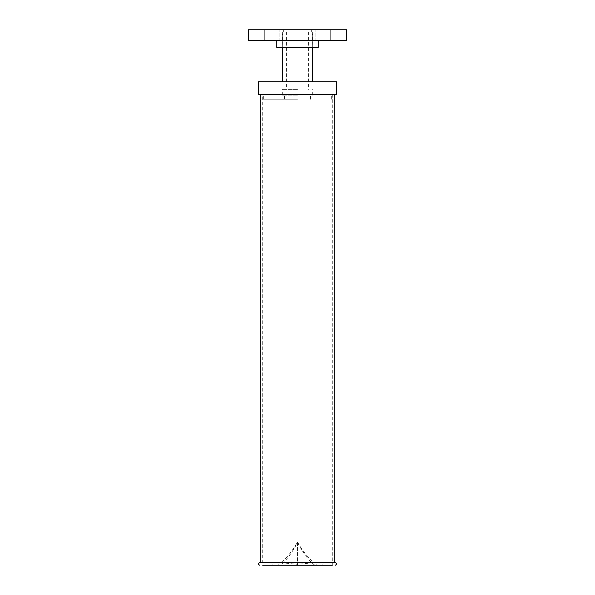 <?xml version="1.0" encoding="UTF-8"?>
<svg xmlns="http://www.w3.org/2000/svg" width="595" height="595" viewBox="0 0 595 595"><rect width="100%" height="100%" fill="white"/><g stroke="black" fill="none" stroke-linecap="round" stroke-linejoin="round"><path stroke-width="0.45" stroke-dasharray="2.98 2.23" d="M315.878 40.631L330.277 40.631L315.878 40.631L330.277 40.631L315.878 40.631L315.878 29.75L330.277 29.75L315.878 29.75L330.277 29.75L315.878 29.75L315.878 40.631M279.122 40.631L264.723 40.631L279.122 40.631L264.723 40.631L279.122 40.631L279.122 29.75L264.723 29.75L279.122 29.75L264.723 29.75L279.122 29.75L279.122 40.631M297.5 31.952L282.328 31.952L297.5 31.952M297.5 47.459L282.328 47.459L297.5 47.459M297.5 29.75L283.354 29.75L297.5 29.75M248.301 29.75L346.699 29.75M248.301 40.631L346.699 40.631M297.5 40.631L276.779 40.631L297.5 40.631M276.779 47.459L318.221 47.459M297.5 89.414L282.328 89.414L297.5 89.414M297.5 99.201L263.354 99.201L297.5 99.201M336.629 94.345L258.371 94.345M336.629 81.842L258.371 81.842M297.5 81.842L282.328 81.842L297.5 81.842M297.5 95.133L282.328 95.133L297.5 95.133M297.5 94.345L260.171 94.345L297.5 94.345M314.904 565.25C309.512 561.539 303.71 554.005 297.5 542.64C291.29 554.005 285.488 561.539 280.096 565.25L322.133 565.25A1.361 0.885 90 0 0 323.018 563.889A1.361 0.885 90 0 0 322.133 562.52L280.669 562.677C285.964 558.98 291.58 552.086 297.5 542.008C303.42 552.086 309.036 558.98 314.331 562.677L320.794 562.52M272.867 565.25A1.361 0.885 90 0 1 271.982 563.889A1.361 0.885 90 0 1 272.867 562.52L273.968 562.52L273.968 565.25L262.7 565.25L262.7 94.345M332.3 94.345L332.3 565.25L322.133 565.25M273.968 565.25L280.096 565.25M297.5 542.64L297.5 565.25L297.5 564.305L314.331 562.677M297.5 542.008L297.5 564.305L280.669 562.677M315.982 562.758L316.19 564.64L315.558 565.25M272.867 562.52L259.71 562.52M335.29 562.52L322.133 562.52M279.018 562.758L278.81 564.64L279.457 565.25M321.032 562.52L321.032 565.25M330.277 29.75L330.277 40.631L330.277 29.75M264.723 29.75L264.723 40.631L264.723 29.75M282.625 31.952L282.328 47.459L282.328 31.952M312.375 31.952L312.673 47.459L312.673 31.952M283.354 29.75L283.354 31.952M311.646 29.75L311.646 31.952M286.47 31.952L286.47 89.414M308.53 31.952L308.53 89.414M282.328 95.133L282.328 89.414M312.673 95.133L312.673 89.414M331.646 99.201L331.646 94.345M263.354 99.201L263.354 94.345M310.508 99.201L310.508 95.133M284.492 99.201L284.492 95.133"/><path stroke-width="0.89" d="M297.5 29.75L248.301 29.75L248.301 40.631L346.699 40.631L346.699 29.75L297.5 29.75M318.221 40.631L318.221 47.459L276.779 47.459L276.779 40.631M258.371 94.345L336.629 94.345L336.629 81.842L258.371 81.842L258.371 94.345M262.7 565.25L332.3 565.25M259.71 565.25C257.955 564.343 257.955 563.428 259.71 562.52L335.29 562.52C337.045 563.428 337.045 564.343 335.29 565.25M282.328 47.459L282.328 81.842M312.673 47.459L312.673 81.842M260.171 94.345L260.171 562.52M334.829 94.345L334.829 562.52"/></g></svg>
